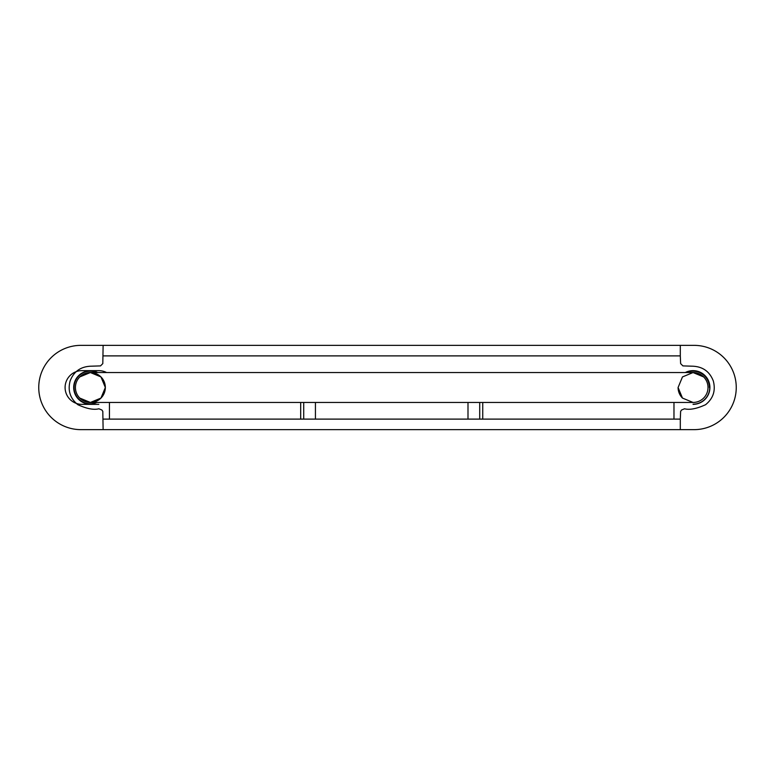 <?xml version="1.0" encoding="UTF-8"?>
<svg xmlns="http://www.w3.org/2000/svg" width="775" height="775" viewBox="0 0 775 775"><rect width="100%" height="100%" fill="white"/><g stroke="black" fill="none" stroke-linecap="round" stroke-linejoin="round"><path stroke-width="1.16" d="M103.123 355.89L680.305 355.89L680.305 345.359L103.123 345.359L102.804 363.611L100.527 365.897L90.375 366.217C80.464 366.759 73.722 371.661 70.138 380.922C67.59 390.522 70.167 398.447 77.868 404.715C86.771 408.764 93.785 410.12 98.909 408.783L101.893 410.014L102.804 411.389L103.123 429.641L694.109 429.641A42.141 42.141 180 0 0 736.25 387.5A42.141 42.141 180 0 0 694.109 345.359L364.105 345.359M103.123 419.11L680.305 419.11L680.624 411.389L681.535 410.014L684.519 408.783C689.643 410.12 696.657 408.764 705.56 404.715C713.262 398.447 715.838 390.522 713.291 380.922C709.706 371.661 702.964 366.759 693.053 366.217L682.901 365.897L680.624 363.611L680.305 355.89M673.979 402.457L673.979 419.11M109.449 402.457L109.449 419.11M703.632 376.921A14.957 14.957 0 0 1 708.011 387.5A14.957 14.957 0 0 0 693.053 372.543A14.957 14.957 0 0 1 703.632 376.921L693.053 372.543L682.475 376.921L678.086 387.5L682.475 398.079L693.053 402.457A14.957 14.957 0 0 0 703.632 398.079A14.957 14.957 0 0 1 693.053 402.457L90.375 402.457L100.953 398.079L105.342 387.5L100.953 376.921L90.375 372.543A14.957 14.957 0 0 1 100.953 376.921L90.375 372.543L79.796 376.921A14.957 14.957 0 0 0 75.417 387.5A14.957 14.957 0 0 1 90.375 372.543A14.957 14.957 0 0 1 105.342 387.5A14.957 14.957 0 0 1 79.796 398.079A14.957 14.957 0 0 1 75.417 387.5M100.953 398.079A14.957 14.957 0 0 1 90.375 402.457L693.053 402.457M96.923 402.457A16.333 16.333 0 0 1 74.051 387.5A16.333 16.333 0 0 1 96.923 372.543M79.796 398.079L90.375 402.457M686.505 372.543A16.333 16.333 0 0 1 709.387 387.5M678.086 387.5A14.957 14.957 0 0 0 682.475 398.079M708.011 387.5A14.957 14.957 0 0 1 703.632 398.079M482.748 402.457L482.748 419.11M479.715 402.457L479.715 419.11M315.435 402.457L315.435 419.11M303.713 402.457L303.713 419.11M300.681 402.457L300.681 419.11M103.123 345.359L80.891 345.359A42.141 42.141 180 0 0 38.75 387.5A42.141 42.141 180 0 0 80.891 429.641L419.498 429.641M106.572 372.543A16.856 16.856 180 0 0 98.803 370.644L81.947 370.644A16.856 16.856 180 0 0 65.09 387.5A16.856 16.856 180 0 0 81.947 404.356L98.803 404.356M693.053 404.356A16.856 16.856 180 0 0 709.425 383.499A16.856 16.856 180 0 0 685.284 372.543M467.993 402.457L467.993 419.11M97.757 372.543A16.682 16.682 0 0 0 74.129 383.712A16.682 16.682 0 0 0 90.375 404.182M693.053 404.182A16.682 16.682 0 0 0 709.299 383.712A16.682 16.682 0 0 0 685.672 372.543M680.305 429.641L680.305 419.11M693.053 372.543L90.375 372.543L693.053 372.543"/></g></svg>
